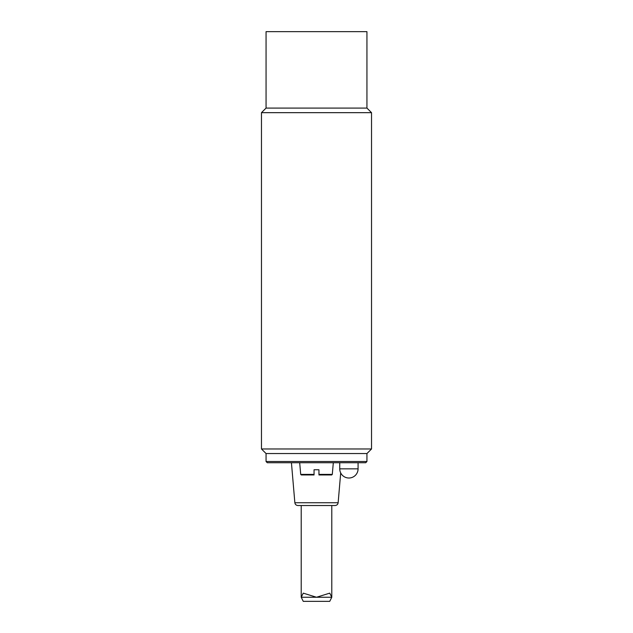 <?xml version="1.0" encoding="UTF-8"?>
<svg xmlns="http://www.w3.org/2000/svg" width="633" height="633" viewBox="0 0 633 633"><rect width="100%" height="100%" fill="white"/><g stroke="black" fill="none" stroke-linecap="round" stroke-linejoin="round"><path stroke-width="0.95" d="M266.058 108.085L266.058 31.65L366.942 31.65L366.942 108.085L371.531 112.666L261.469 112.666L266.058 108.085L366.942 108.085M261.469 448.971L266.058 453.552L366.942 453.552L371.531 448.971L261.469 448.971L261.469 112.666M294.859 502.737C295.152 504.454 296.173 505.379 297.906 505.53L335.094 505.53C336.827 505.379 337.848 504.454 338.141 502.737L294.859 502.737L291.433 462.731M314.055 469.757L314.055 474.402L314.055 469.757L318.945 469.757L318.945 474.402L332.293 474.402L333.314 462.731L365.724 462.731L267.276 462.731L266.058 461.504L366.942 461.504L365.724 462.731M358.08 468.839L339.739 468.839A9.171 9.171 0 0 0 348.91 478.01A9.171 9.171 0 0 0 358.08 468.839L358.08 462.731M329.738 601.35L331.787 597.251L329.738 593.145L316.5 597.251L303.262 593.145L301.213 597.251L303.262 601.35L329.738 601.35M299.686 462.731L300.707 474.402L301.316 474.956L314.055 474.956L314.055 474.402L314.055 474.956M318.945 474.402L318.945 469.757M318.945 474.956L331.684 474.956L332.293 474.402M301.213 505.53L301.213 597.251L331.787 597.251L331.787 505.53M314.055 474.402L300.707 474.402M371.531 448.971L371.531 112.666M338.141 502.737L340.696 472.93M266.058 453.552L266.058 461.504M366.942 453.552L366.942 461.504M339.739 468.839L339.739 462.731"/></g></svg>
